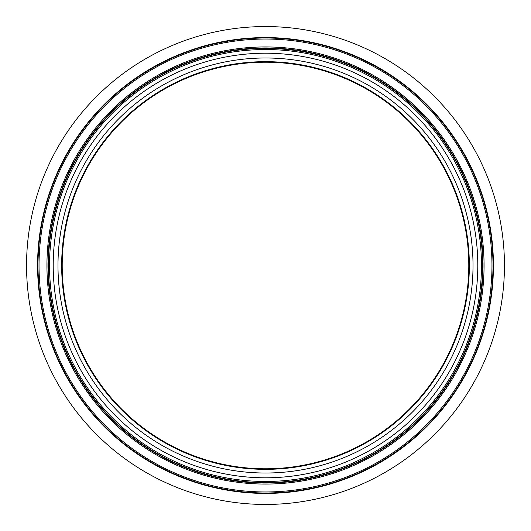 <?xml version="1.0" encoding="UTF-8"?>
<svg xmlns="http://www.w3.org/2000/svg" width="531" height="531" viewBox="0 0 531 531"><rect width="100%" height="100%" fill="white"/><g stroke="black" fill="none" stroke-linecap="round" stroke-linejoin="round"><path stroke-width="0.8" d="M265.5 469.344A203.844 203.844 0 0 1 61.656 265.5A203.844 203.844 0 0 1 265.5 61.656A203.844 203.844 0 0 1 469.344 265.5A203.844 203.844 0 0 1 265.5 469.344M49.529 265.5A215.971 215.971 0 0 1 265.5 49.529A215.971 215.971 0 0 1 481.471 265.5A215.971 215.971 0 0 1 265.5 481.471A215.971 215.971 0 0 1 49.529 265.5M26.55 265.5A238.95 238.95 0 0 1 265.5 26.55A238.95 238.95 0 0 1 504.45 265.5A238.95 238.95 0 0 1 265.5 504.45A238.95 238.95 0 0 1 26.55 265.5M62.207 265.5A203.293 203.293 0 0 1 367.147 89.447A203.293 203.293 0 0 1 367.147 441.553A203.293 203.293 0 0 1 62.207 265.5M265.5 473.021A207.521 207.521 0 0 1 85.783 161.743A207.521 207.521 0 0 1 445.217 161.743A207.521 207.521 0 0 1 265.5 473.021M265.5 477.8A212.3 212.3 0 0 1 81.648 159.353A212.3 212.3 0 0 1 449.352 159.353A212.3 212.3 0 0 1 265.5 477.8M265.5 482.579A217.079 217.079 0 0 1 77.506 156.964A217.079 217.079 0 0 1 453.494 156.964A217.079 217.079 0 0 1 265.5 482.579M265.5 483.057A217.557 217.557 0 0 1 77.088 156.718A217.557 217.557 0 0 1 453.912 156.718A217.557 217.557 0 0 1 265.5 483.057M46.934 265.5A218.566 218.566 0 0 1 265.5 46.934A218.566 218.566 0 0 1 484.066 265.5A218.566 218.566 0 0 1 265.5 484.066A218.566 218.566 0 0 1 46.934 265.5M39.035 265.5A226.465 226.465 0 0 1 265.5 39.035A226.465 226.465 0 0 1 491.965 265.5A226.465 226.465 0 0 1 265.5 491.965A226.465 226.465 0 0 1 39.035 265.5M265.5 492.974A227.474 227.474 0 0 1 68.499 151.76A227.474 227.474 0 0 1 462.501 151.76A227.474 227.474 0 0 1 265.5 492.974M265.5 493.418A227.918 227.918 0 0 1 68.114 151.541A227.918 227.918 0 0 1 462.886 151.541A227.918 227.918 0 0 1 265.5 493.418"/></g></svg>
